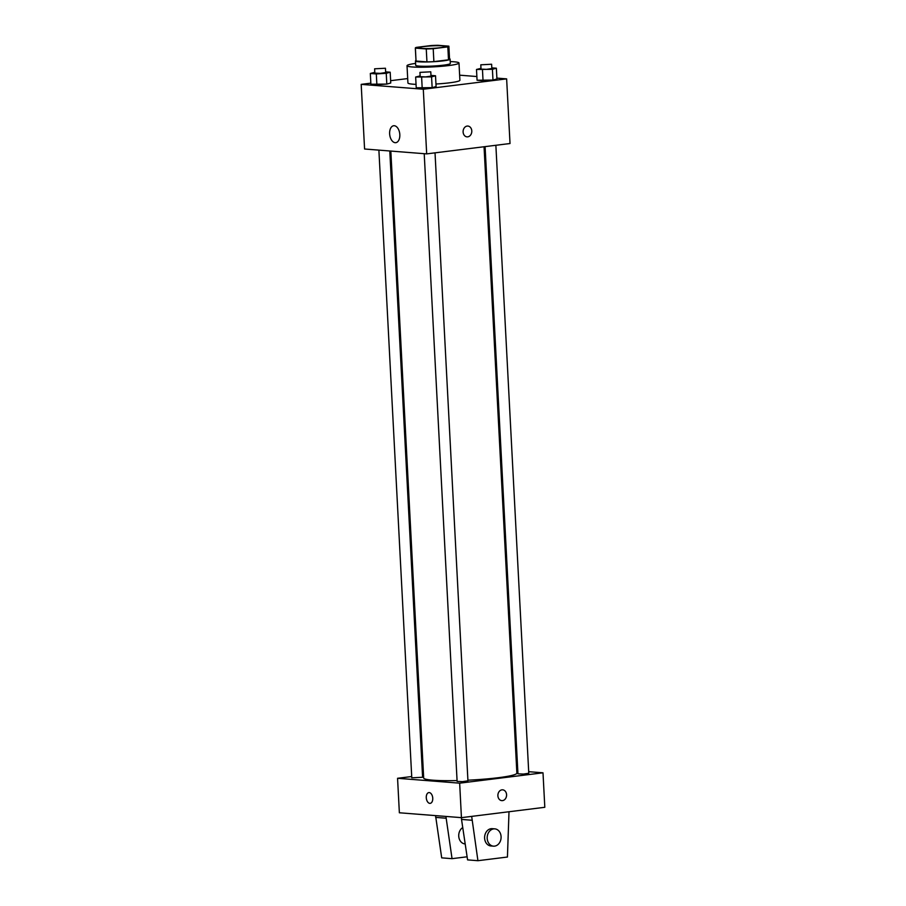 <?xml version="1.0" encoding="UTF-8"?>
<svg xmlns="http://www.w3.org/2000/svg" width="906" height="906" viewBox="0 0 906 906"><rect width="100%" height="100%" fill="white"/><g stroke="black" fill="none" stroke-linecap="round" stroke-linejoin="round"><path stroke-width="1.36" d="M424.348 46.523A13.012 1.257 177 0 1 437.904 45.696A13.012 1.257 177 0 1 445.095 46.455A13.012 1.257 177 0 1 432.173 48.392A13.012 1.257 177 0 1 419.116 47.814A13.012 1.257 177 0 1 424.348 46.523M415.378 48.109L426.262 48.958A16.795 1.631 177 0 0 433.204 48.698L447.824 46.886A16.795 1.631 177 0 0 448.878 46.251A16.795 1.631 177 0 0 448.832 46.161L437.949 45.3A16.795 1.631 177 0 0 431.007 45.56L416.386 47.384A16.795 1.631 177 0 0 415.333 48.007A16.795 1.631 177 0 0 415.378 48.109L416.047 61.042L426.941 61.891L426.262 48.958M449.512 59.083A16.795 1.631 177 0 1 449.546 59.184A16.795 1.631 177 0 1 448.504 59.819L447.824 46.886M426.941 61.891A16.795 1.631 177 0 0 433.883 61.631L448.504 59.819M416.047 61.042A16.795 1.631 177 0 1 416.013 60.94L415.333 48.007M415.99 60.521A17.35 1.676 -3 0 0 415.458 60.974A17.35 1.676 -3 0 0 432.875 61.744A17.35 1.676 -3 0 0 450.101 59.15A17.35 1.676 -3 0 0 449.535 58.765M450.101 59.15L450.327 63.465A17.35 1.676 177 0 1 433.102 66.047A17.35 1.676 177 0 1 415.684 65.277L415.458 60.974M433.883 61.631L433.204 48.698M450.237 61.585A26.014 2.525 177 0 1 458.991 63.012A26.014 2.525 177 0 1 433.136 66.885A26.014 2.525 177 0 1 407.02 65.73A26.014 2.525 177 0 1 415.594 63.397M458.991 63.012L459.897 80.249A26.014 2.525 177 0 1 435.956 84.02M416.047 84.371A26.014 2.525 177 0 1 407.927 82.978L407.02 65.73M480.984 68.335L476.499 69.468L477.066 80.238L483.045 80.713L492.977 80.079L496.93 78.981L496.363 68.21L491.811 67.848M420.135 75.9L415.661 77.033L416.228 87.803L422.196 88.278L432.139 87.644L436.092 86.546L435.526 75.776L430.973 75.413M370.837 83.159L361.188 84.36L423.295 89.23L506.635 78.867L496.884 78.109M476.873 76.534L459.625 75.175M407.7 78.573L390.645 80.691M374.812 72.333L370.328 73.465L370.894 84.247L376.873 84.711L386.805 84.088L390.758 82.99L390.192 72.208L385.639 71.857M361.188 84.36L364.574 149.003L426.681 153.884L510.021 143.522L506.635 78.867M426.681 153.884L423.295 89.23M389.637 133.805A8.528 5.04 82.9 0 1 393.668 125.741A8.528 5.04 82.9 0 1 399.727 133.59A8.528 5.04 82.9 0 1 395.775 142.672A8.528 5.04 82.9 0 1 389.637 133.805M467.168 126.07A5.425 4.337 -85.5 0 1 467.87 126.059A5.425 4.337 -85.5 0 1 471.777 131.8A5.425 4.337 -85.5 0 1 467.02 136.863A5.425 4.337 -85.5 0 1 463.102 131.563A5.425 4.337 -85.5 0 1 467.168 126.07M467.87 126.059A5.425 4.337 -85.5 0 1 471.777 131.8A5.425 4.337 -85.5 0 1 467.02 136.863M484.053 146.749L516.873 773.112A46.659 4.519 177 0 1 467.904 780.191M457.066 780.576A46.659 4.519 177 0 1 423.68 777.994L390.826 151.064M378.889 150.136L411.777 777.835L422.604 777.269L389.784 150.985M495.865 145.277L528.776 773.26L523.396 774.075L517.949 773.826L485.084 146.625M435.027 152.842L467.938 780.825L462.558 781.64L457.111 781.391L424.212 153.692M423.532 775.06L422.502 775.196M411.709 776.533L397.564 778.288L459.659 783.169L543 772.807L528.696 771.686M517.802 770.825L516.748 770.746M397.564 778.288L399.365 812.773L461.46 817.654L544.812 807.291L543 772.807M497.892 795.774A5.425 4.337 -85.5 0 1 502.66 789.828A5.425 4.337 -85.5 0 1 506.567 795.57A5.425 4.337 -85.5 0 1 501.811 800.632A5.425 4.337 -85.5 0 1 497.892 795.774M471.675 816.385L477.926 860.7L467.575 859.885L461.528 819.432L459.659 783.169M501.811 800.632A5.425 4.337 94.5 0 0 506.556 795.57A5.425 4.337 94.5 0 0 502.66 789.828M428.844 792.591A5.425 3.205 -97.1 0 0 426.307 798.039A5.425 3.205 -97.1 0 0 429.795 803.362A5.425 3.205 82.9 0 1 426.296 798.039A5.425 3.205 82.9 0 1 428.844 792.591A5.425 3.205 82.9 0 1 432.694 797.574A5.425 3.205 82.9 0 1 430.18 803.35A5.425 3.205 82.9 0 1 429.795 803.362A5.425 3.205 -97.1 0 0 430.18 803.35M462.74 827.563A8.675 6.954 94.5 0 0 458.821 837.042A8.675 6.954 94.5 0 0 465.005 843.928L465.186 843.939M445.911 816.431L452.049 858.673L467.111 856.793M435.56 815.615L441.698 857.857L452.049 858.673M494.823 828.865L492.23 828.673A8.675 6.954 94.5 0 0 484.631 836.77A8.675 6.954 94.5 0 0 490.871 845.955L493.464 846.159A8.675 6.954 -85.5 0 1 487.213 836.974A8.675 6.954 -85.5 0 1 494.823 828.865A8.675 6.954 -85.5 0 1 501.086 836.657A8.675 6.954 -85.5 0 1 493.464 846.159M477.926 860.7L507.439 857.031L509.002 811.742M471.867 820.236L461.528 819.432M446.001 818.209L435.65 817.393M370.328 73.465L376.307 73.941L386.239 73.307L390.192 72.208M385.446 68.244L385.673 72.559L380.294 73.363L374.846 73.126L374.62 68.811L385.446 68.244L374.62 68.811M370.894 84.247L386.805 84.088L386.239 73.307M386.805 84.088L390.758 82.99M376.873 84.711L376.307 73.941M415.661 77.033L431.573 76.874L435.526 75.776M430.78 71.812L431.007 76.115L425.616 76.919L420.18 76.682L419.954 72.378L430.78 71.812L419.954 72.378M416.228 87.803L432.139 87.644L431.573 76.874M432.139 87.644L436.092 86.546M422.196 88.278L421.641 77.497M476.499 69.468L492.411 69.309L496.363 68.21M491.618 64.235L491.845 68.55L486.465 69.354L481.018 69.116L480.792 64.813L491.618 64.235L480.792 64.813M477.066 80.238L492.977 80.079L492.411 69.309M492.977 80.079L496.93 78.981M483.045 80.713L482.479 69.932M449.546 59.184L448.878 46.251"/></g></svg>
